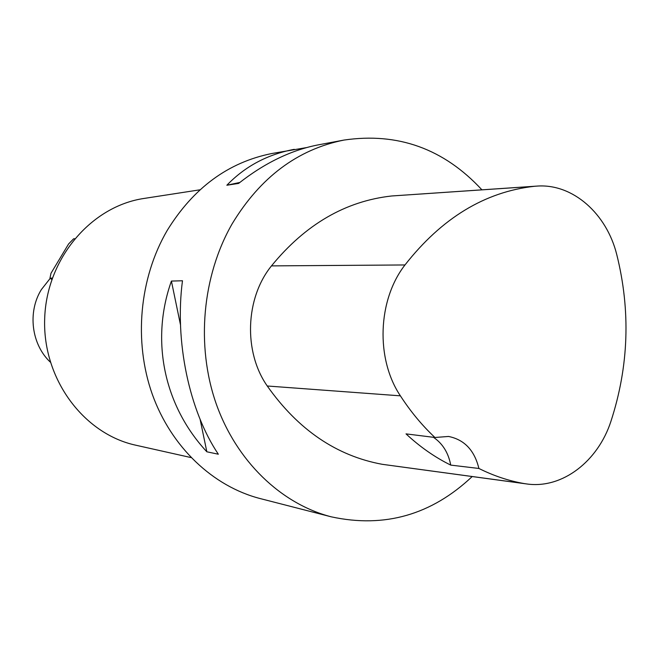 <?xml version="1.0" encoding="UTF-8"?>
<svg xmlns="http://www.w3.org/2000/svg" width="659" height="659" viewBox="0 0 659 659"><rect width="100%" height="100%" fill="white"/><g stroke="black" fill="none" stroke-linecap="round" stroke-linejoin="round"><path stroke-width="0.99" d="M199.974 189.808L144.164 198.425C91.255 206.127 46.492 258.493 44.68 318.627C42.456 378.752 83.611 434.001 135.886 445.229L190.995 457.568M52.308 278.098L49.96 278.189L50.99 273.271L68.594 243.962L73.61 238.813L74.549 238.715M49.96 278.189L51.839 279.449M50.208 278.353L41.36 289.589C27.373 312.045 31.443 344.476 50.306 362.12M472.182 476.556C431.497 514.901 384.543 528.329 331.329 516.845L260.165 498.566C213.104 486.449 171.274 447.23 152.311 394.329C133.53 341.403 139.337 278.172 167.197 230.452C193.408 187.922 228.253 162.287 271.747 153.539L306.542 147.591M331.329 516.845C281.171 503.946 236.367 461.284 216.053 403.374C195.929 345.44 202.231 276.039 232.149 223.821C260.313 177.304 297.588 149.387 343.965 140.07C397.888 132.179 443.869 148.761 481.91 189.825M171.406 281.072L182.477 280.767C174.47 341.082 189.182 410.887 218.335 454.216L206.844 451.794C164.215 406.018 150.211 340.711 171.406 281.072L180.5 324.895M343.965 140.07L318.618 144.799C291.451 149.98 264.786 162.855 238.624 183.408L226.853 185.237C245.14 166.307 267.612 154.338 294.276 149.338M525.75 483.821L382.286 464.315C336.543 455.904 298.197 429.8 267.257 386.001C243.385 351.972 245.272 298.14 271.475 265.89C305.405 224.406 345.473 201.102 391.693 195.978L535.891 186.167M404.98 264.959C441.744 218.08 484.859 191.86 534.325 186.308L537.324 186.069C572.943 183.622 606.601 213.664 616.75 254.539C630.77 310.702 628.834 366.297 610.926 421.332C597.977 461.284 562.457 488.838 527.175 484.019L523.938 483.533C508.583 480.823 493.575 475.798 478.904 468.467L450.74 465.106C434.841 457.264 419.931 446.851 406.026 433.877L434.932 437.485C422.122 425.467 410.606 411.578 400.392 395.837C375.581 358.842 377.648 300.084 404.98 264.959L271.475 265.89M434.932 437.485L448.557 436.456C464.356 439.644 474.472 450.311 478.904 468.467M433.433 437.296C442.617 443.523 448.392 452.799 450.74 465.106M200.105 419.313L206.844 451.794M239.827 182.452L226.853 185.237M534.325 186.308L391.693 195.978M523.938 483.533L382.286 464.315M400.392 395.837L267.257 386.001"/></g></svg>
